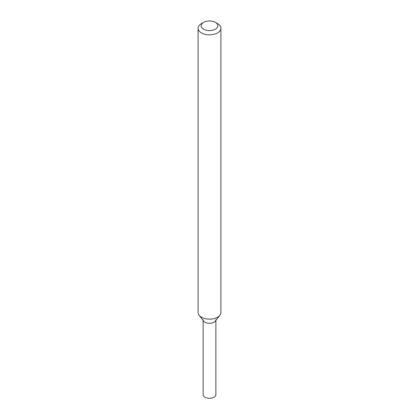 <?xml version="1.0" encoding="UTF-8"?>
<svg xmlns="http://www.w3.org/2000/svg" width="419" height="419" viewBox="0 0 419 419"><rect width="100%" height="100%" fill="white"/><g stroke="black" fill="none" stroke-linecap="round" stroke-linejoin="round"><path stroke-width="0.63" d="M215.408 22.364L217.555 23.6A11.392 6.578 180 0 1 220.892 28.251L220.892 312.569A11.392 6.578 180 0 1 219.896 315.256L215.324 321.158A6.379 3.682 180 0 1 214.009 322.258A6.379 3.682 180 0 1 203.676 321.158L199.104 315.256A11.392 6.578 180 0 1 198.108 312.569L198.108 28.251A11.392 6.578 180 0 1 201.445 23.6L203.592 22.364A8.354 4.824 180 0 1 215.408 22.364A8.354 4.824 180 0 1 215.408 29.183A8.354 4.824 180 0 1 203.592 29.183A8.354 4.824 180 0 1 203.592 22.364M219.896 315.256A11.392 6.578 180 0 1 217.555 317.22A11.392 6.578 180 0 1 199.104 315.256M220.892 28.251A11.392 6.578 180 0 1 217.555 32.902A11.392 6.578 180 0 1 205.142 34.327A11.392 6.578 180 0 1 198.108 28.251M215.879 320.441L215.879 394.646A6.379 3.682 180 0 1 214.009 397.254A6.379 3.682 180 0 1 207.059 398.05A6.379 3.682 180 0 1 203.121 394.646L203.121 320.441M215.879 319.655A6.379 3.682 180 0 1 214.009 322.258A6.379 3.682 180 0 1 207.059 323.059A6.379 3.682 180 0 1 203.121 319.655"/></g></svg>
